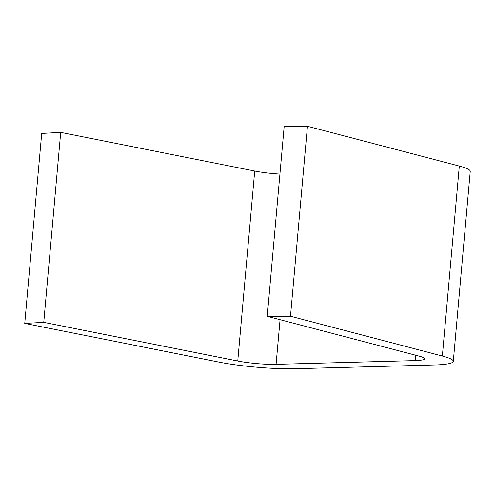 <?xml version="1.0" encoding="UTF-8"?>
<svg xmlns="http://www.w3.org/2000/svg" width="495" height="495" viewBox="0 0 495 495"><rect width="100%" height="100%" fill="white"/><g stroke="black" fill="none" stroke-linecap="round" stroke-linejoin="round"><path stroke-width="0.74" d="M43.758 322.35L60.712 132.382L41.704 133.433L24.75 323.402L43.758 322.35L237.761 361.016A28.834 3.614 -174.9 0 0 276.08 364.345L415.169 360.601A28.834 3.614 -174.9 0 0 424.574 358.782A28.834 3.614 -174.9 0 0 419.104 356.128L267.232 316.33L290.485 316.243L307.445 126.275L459.317 166.072A57.674 7.227 -174.9 0 1 470.25 171.375L453.296 361.344A57.674 7.227 -174.9 0 0 442.363 356.041L290.485 316.243M24.75 323.402L218.753 362.068A57.674 7.227 -174.9 0 0 295.397 368.726L434.486 364.982A57.674 7.227 -174.9 0 0 453.296 361.344M60.712 132.382L254.715 171.041A28.834 3.614 -174.9 0 0 279.929 174.079M267.232 316.33L284.186 126.361L307.445 126.275M442.363 356.041L459.317 166.072M415.169 360.601L415.645 355.224M276.08 364.345L280.065 319.696M237.761 361.016L254.715 171.041"/></g></svg>
